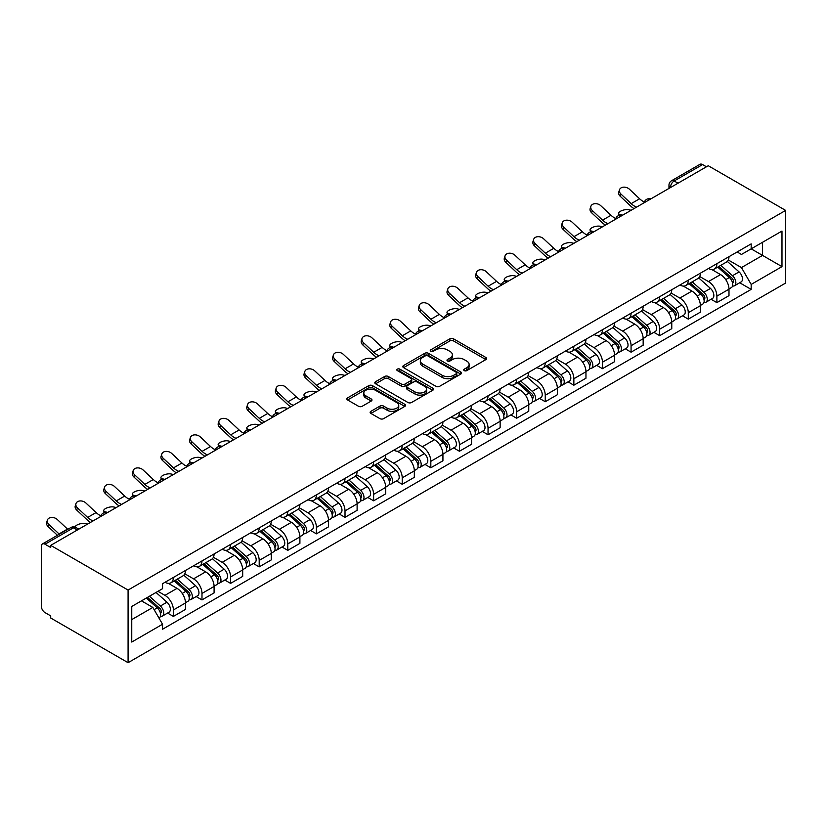 <?xml version="1.0" encoding="UTF-8"?>
<svg xmlns="http://www.w3.org/2000/svg" width="827" height="827" viewBox="0 0 827 827"><rect width="100%" height="100%" fill="white"/><g stroke="black" fill="none" stroke-linecap="round" stroke-linejoin="round"><path stroke-width="1.24" d="M464.257 370.62A1.778 1.034 0 0 0 466.769 370.62L485.894 359.58A2.543 1.468 0 0 0 486.638 358.546A2.543 1.468 0 0 0 485.894 357.502L453.496 338.801A2.543 1.468 0 0 0 449.898 338.801L430.774 349.842A1.778 1.034 0 0 0 430.257 350.565A1.778 1.034 0 0 0 430.774 351.299A1.778 1.034 0 0 0 433.296 351.299L435.767 349.862A8.146 4.704 0 0 1 447.293 349.862L449.991 351.423A8.146 4.704 0 0 1 452.379 354.752A8.146 4.704 0 0 1 449.991 358.07L447.51 359.507A1.778 1.034 0 0 0 446.993 360.231A1.778 1.034 0 0 0 447.51 360.954A1.778 1.034 0 0 0 450.033 360.954L452.514 359.528A8.146 4.704 0 0 1 464.03 359.528L466.728 361.089A8.146 4.704 0 0 1 469.116 364.418A8.146 4.704 0 0 1 466.728 367.736L464.257 369.173A1.778 1.034 0 0 0 463.73 369.896A1.778 1.034 0 0 0 464.257 370.62L464.257 369.173M370.878 411.329A2.543 1.468 0 0 0 370.134 412.373A2.543 1.468 0 0 0 370.878 413.407L379.975 418.658A2.543 1.468 0 0 0 383.573 418.658L404.817 406.398A2.543 1.468 0 0 0 405.561 405.354A2.543 1.468 0 0 0 404.817 404.32L372.408 385.609A2.543 1.468 0 0 0 368.811 385.609L347.578 397.88A2.543 1.468 0 0 0 346.833 398.914A2.543 1.468 0 0 0 347.578 399.958L358.556 406.295A2.543 1.468 0 0 0 362.154 406.295L371.24 401.043A2.543 1.468 0 0 0 371.985 400.01A2.543 1.468 0 0 0 371.24 398.965L365.803 395.823A6.812 3.928 0 0 1 363.808 393.042A6.812 3.928 0 0 1 368.005 389.414A6.812 3.928 0 0 1 375.427 390.261L396.753 402.573A6.812 3.928 0 0 1 398.748 405.354A6.812 3.928 0 0 1 394.551 408.993A6.812 3.928 0 0 1 387.129 408.135L383.573 406.088A2.543 1.468 0 0 0 379.975 406.088L370.878 411.329L370.878 413.407M128.082 590.054L50.705 545.375L708.263 165.741L785.65 210.409L128.082 590.054L128.082 662.685L785.65 283.041L785.65 210.409M435.953 386.343A2.543 1.468 0 0 0 439.55 386.343L460.784 374.083A2.543 1.468 0 0 0 461.538 373.039A2.543 1.468 0 0 0 460.784 372.005L428.386 353.294A2.543 1.468 0 0 0 424.789 353.294L403.555 365.555A2.543 1.468 0 0 0 402.811 366.599A2.543 1.468 0 0 0 403.555 367.633L435.953 386.343M398.056 371.013A1.778 1.034 0 0 1 399.865 371.261L432.769 390.261L411.557 402.501A2.543 1.468 0 0 1 407.959 402.501L375.561 383.79L375.561 381.712A2.543 1.468 0 0 0 374.817 382.756A2.543 1.468 0 0 0 375.561 383.79M375.561 381.712L384.648 376.471A2.543 1.468 0 0 1 388.256 376.471L401.395 384.059A2.543 1.468 0 0 0 404.992 384.059L411.019 380.575A2.543 1.468 0 0 0 411.763 379.531A2.543 1.468 0 0 0 411.019 378.497L397.342 370.599A1.778 1.034 0 0 1 396.815 369.865A1.778 1.034 0 0 1 397.921 368.925A1.778 1.034 0 0 1 399.865 369.142L432.8 388.163A2.543 1.468 0 0 1 433.544 389.197A2.543 1.468 0 0 1 432.8 390.241L432.8 388.163M50.705 545.375L50.705 547.495L45.02 544.218A5.189 2.998 -120 0 0 42.425 543.959A5.189 2.998 -120 0 0 41.35 546.337L41.35 606.253A5.189 2.998 -120 0 0 45.02 612.611L50.705 615.888L50.705 618.007L128.082 662.685M678.016 183.212L674.16 180.979A5.189 2.998 60 0 0 671.565 180.731L699.993 164.315A5.189 2.998 60 0 1 702.588 164.573L674.16 180.979A5.189 2.998 120 0 0 670.49 187.336L670.49 187.543M706.434 166.796L702.588 164.573M716.885 263.668A11.929 6.885 60 0 1 714.414 269.023L726.519 262.035A11.929 6.885 -120 0 0 728.99 256.68M699.714 276.507L708.45 281.562A11.929 6.885 60 0 1 716.885 296.169L728.99 289.181A11.929 6.885 -120 0 0 720.555 274.574L711.892 269.571M728.99 289.181L728.99 295.642L716.885 302.63L711.086 299.281M714.414 269.023A11.929 6.885 60 0 1 708.543 268.486M716.885 296.169L716.885 302.63M688.281 280.177A11.929 6.885 60 0 1 685.81 285.532L697.916 278.554A11.929 6.885 -120 0 0 700.386 273.199M682.482 315.79L688.281 319.139L700.386 312.151L700.386 305.701A11.929 6.885 -120 0 0 691.951 291.083L683.288 286.09M685.81 285.532A11.929 6.885 60 0 1 679.939 284.995M671.1 293.027L679.846 298.071A11.929 6.885 60 0 1 688.281 312.689L688.281 319.139M659.677 296.697A11.929 6.885 60 0 1 657.207 302.051L669.301 295.063A11.929 6.885 -120 0 0 671.772 289.708M653.868 332.309L659.677 335.659L671.772 328.67L671.772 322.21A11.929 6.885 -120 0 0 663.347 307.603L654.684 302.599M657.207 302.051A11.929 6.885 60 0 1 651.335 301.514M642.496 309.546L651.242 314.591A11.929 6.885 60 0 1 659.677 329.198L659.677 335.659M631.073 313.216A11.929 6.885 60 0 1 628.603 318.571L640.698 311.583A11.929 6.885 -120 0 0 643.168 306.228M625.264 348.818L631.073 352.168L643.168 345.19L643.168 338.729A11.929 6.885 -120 0 0 634.733 324.122L626.07 319.119M628.603 318.571A11.929 6.885 60 0 1 622.721 318.033M613.892 326.055L622.638 331.1A11.929 6.885 60 0 1 631.073 345.717L631.073 352.168M602.459 329.725A11.929 6.885 60 0 1 599.988 335.08L612.094 328.092A11.929 6.885 -120 0 0 614.564 322.737M596.66 365.338L602.459 368.687L614.564 361.699L614.564 355.238A11.929 6.885 -120 0 0 606.129 340.631L597.466 335.628M599.988 335.08A11.929 6.885 60 0 1 594.117 334.542M585.289 342.574L594.024 347.619A11.929 6.885 60 0 1 602.459 362.226L602.459 368.687M573.855 346.244A11.929 6.885 60 0 1 571.385 351.599L583.49 344.611A11.929 6.885 -120 0 0 585.961 339.256M568.056 381.857L573.855 385.206L585.961 378.218L585.961 371.757A11.929 6.885 -120 0 0 577.525 357.15L568.862 352.147M571.385 351.599A11.929 6.885 60 0 1 565.513 351.062M556.685 359.094L565.42 364.138A11.929 6.885 60 0 1 573.855 378.745L573.855 385.206M545.251 362.764A11.929 6.885 60 0 1 542.781 368.118L554.886 361.13A11.929 6.885 -120 0 0 557.357 355.775M539.452 398.366L545.251 401.715L557.357 394.727L557.357 388.276A11.929 6.885 -120 0 0 548.921 373.659L540.258 368.666M542.781 368.118A11.929 6.885 60 0 1 536.909 367.57M528.071 375.603L536.816 380.647A11.929 6.885 60 0 1 545.251 395.265L545.251 401.715M516.648 379.273A11.929 6.885 60 0 1 514.177 384.627L526.282 377.639A11.929 6.885 -120 0 0 528.753 372.284M510.848 414.885L516.648 418.235L528.753 411.246L528.753 404.785A11.929 6.885 -120 0 0 520.317 390.179L511.655 385.175M514.177 384.627A11.929 6.885 60 0 1 508.305 384.09M499.467 392.122L508.212 397.167A11.929 6.885 60 0 1 516.648 411.774L516.648 418.235M488.044 395.792A11.929 6.885 60 0 1 485.573 401.147L497.668 394.159A11.929 6.885 -120 0 0 500.139 388.804M482.234 431.394L488.044 434.754L500.139 427.766L500.139 421.305A11.929 6.885 -120 0 0 491.703 406.698L483.04 401.695M485.573 401.147A11.929 6.885 60 0 1 479.701 400.609M470.863 408.631L479.608 413.686A11.929 6.885 60 0 1 488.044 428.293L488.044 434.754M459.43 412.301A11.929 6.885 60 0 1 456.959 417.656L469.064 410.668A11.929 6.885 -120 0 0 471.535 405.313M453.63 447.914L459.43 451.263L471.535 444.275L471.535 437.824A11.929 6.885 -120 0 0 463.099 423.207L454.437 418.204M456.959 417.656A11.929 6.885 60 0 1 451.087 417.118M442.259 425.15L450.994 430.195A11.929 6.885 60 0 1 459.43 444.802L459.43 451.263M430.826 428.82A11.929 6.885 60 0 1 428.355 434.175L440.46 427.187A11.929 6.885 -120 0 0 442.931 421.832M425.026 464.433L430.826 467.782L442.931 460.794L442.931 454.333A11.929 6.885 -120 0 0 434.495 439.726L425.833 434.723M428.355 434.175A11.929 6.885 60 0 1 422.483 433.637M413.655 441.67L422.39 446.714A11.929 6.885 60 0 1 430.826 461.321L430.826 467.782M402.222 445.339A11.929 6.885 60 0 1 399.751 450.694L411.856 443.706A11.929 6.885 -120 0 0 414.327 438.351M396.422 480.942L402.222 484.291L414.327 477.313L414.327 470.852A11.929 6.885 -120 0 0 405.892 456.235L397.229 451.242M399.751 450.694A11.929 6.885 60 0 1 393.879 450.157M385.051 458.179L393.786 463.223A11.929 6.885 60 0 1 402.222 477.841L402.222 484.291M373.618 461.848A11.929 6.885 60 0 1 371.147 467.203L383.252 460.215A11.929 6.885 -120 0 0 385.723 454.86M367.819 497.461L373.618 500.811L385.723 493.822L385.723 487.361A11.929 6.885 -120 0 0 377.288 472.755L368.625 467.751M371.147 467.203A11.929 6.885 60 0 1 365.276 466.666M356.437 474.698L365.183 479.743A11.929 6.885 60 0 1 373.618 494.35L373.618 500.811M345.014 478.368A11.929 6.885 60 0 1 342.543 483.723L354.638 476.734A11.929 6.885 -120 0 0 357.109 471.38M339.204 513.981L345.014 517.33L357.109 510.342L357.109 503.881A11.929 6.885 -120 0 0 348.674 489.274L340.021 484.271M342.543 483.723A11.929 6.885 60 0 1 336.672 483.185M327.833 491.207L336.579 496.262A11.929 6.885 60 0 1 345.014 510.869L345.014 517.33M316.4 494.887A11.929 6.885 60 0 1 313.94 500.232L326.034 493.254A11.929 6.885 -120 0 0 328.505 487.899M310.601 530.489L316.41 533.839L328.505 526.851L328.505 520.4A11.929 6.885 -120 0 0 320.07 505.783L311.407 500.79M313.94 500.232A11.929 6.885 60 0 1 308.058 499.694M299.229 507.726L307.975 512.771A11.929 6.885 60 0 1 316.41 527.388L316.41 533.839M287.796 511.396A11.929 6.885 60 0 1 285.325 516.751L297.431 509.763A11.929 6.885 -120 0 0 299.901 504.408M281.997 547.009L287.796 550.358L299.901 543.37L299.901 536.909A11.929 6.885 -120 0 0 291.466 522.302L282.803 517.299M285.325 516.751A11.929 6.885 60 0 1 279.454 516.213M270.625 524.246L279.361 529.29A11.929 6.885 60 0 1 287.796 543.897L287.796 550.358M259.192 527.915A11.929 6.885 60 0 1 256.721 533.27L268.827 526.282A11.929 6.885 -120 0 0 271.297 520.927M253.393 563.518L259.192 566.877L271.297 559.889L271.297 553.428A11.929 6.885 -120 0 0 262.862 538.822L254.199 533.818M256.721 533.27A11.929 6.885 60 0 1 250.85 532.733M242.022 540.755L250.757 545.81A11.929 6.885 60 0 1 259.192 560.417L259.192 566.877M230.588 544.424A11.929 6.885 60 0 1 228.118 549.779L240.223 542.791A11.929 6.885 -120 0 0 242.693 537.436M224.789 580.037L230.588 583.386L242.693 576.398L242.693 569.948A11.929 6.885 -120 0 0 234.258 555.331L225.595 550.327M228.118 549.779A11.929 6.885 60 0 1 222.246 549.242M213.407 557.274L222.153 562.319A11.929 6.885 60 0 1 230.588 576.926L230.588 583.386M201.984 560.944A11.929 6.885 60 0 1 199.514 566.299L211.619 559.31A11.929 6.885 -120 0 0 214.079 553.956M196.175 596.556L201.984 599.906L214.09 592.918L214.09 586.457A11.929 6.885 -120 0 0 205.654 571.85L196.991 566.846M199.514 566.299A11.929 6.885 60 0 1 193.642 565.761M184.803 573.793L193.549 578.838A11.929 6.885 60 0 1 201.984 593.445L201.984 599.906M173.381 577.463A11.929 6.885 60 0 1 170.91 582.818L183.005 575.83A11.929 6.885 -120 0 0 185.475 570.475M167.571 613.065L173.381 616.415L185.475 609.427L185.475 602.976A11.929 6.885 -120 0 0 177.04 588.359L168.377 583.366M170.91 582.818A11.929 6.885 60 0 1 165.038 582.28M157.978 591.326L164.945 595.347A11.929 6.885 60 0 1 173.381 609.964L173.381 616.415M737.146 251.966L741.457 254.458L781.98 231.064L762.546 242.28L762.546 255.409L741.457 267.586L728.318 259.998M131.751 619.599L152.84 607.421L162.557 624.251L131.751 642.041L131.751 606.47L162.557 588.679L162.557 583.707L751.174 243.872L751.174 248.844L781.98 266.635L751.174 284.416L741.457 267.586M781.98 231.064L781.98 266.635M162.557 624.251L162.557 629.233L751.174 289.388L751.174 284.416M152.84 607.421L141.469 600.857M739.689 282.762L751.174 289.388M464.97 370.878L466.728 369.855A8.146 4.704 0 0 0 469.116 366.537L469.116 364.418M452.379 354.752L452.379 356.871A8.146 4.704 0 0 1 449.991 360.19L448.224 361.213M485.862 359.6L453.496 340.92A2.543 1.468 0 0 0 449.898 340.92L431.487 351.547M460.753 374.093L428.386 355.414A2.543 1.468 0 0 0 424.789 355.414L403.586 367.653L403.555 365.555M456.287 373.763A1.778 1.034 0 0 0 456.814 373.039A1.778 1.034 0 0 0 456.287 372.315L427.848 355.889A1.778 1.034 0 0 0 425.326 355.889L422.721 357.398A8.146 4.704 0 0 0 420.333 360.727A8.146 4.704 0 0 0 422.721 364.056L442.156 375.272A8.146 4.704 0 0 0 453.682 375.272L456.287 373.763L456.287 375.882A1.778 1.034 0 0 0 456.814 375.158L456.814 373.039M420.333 360.727L420.333 362.846A8.146 4.704 0 0 0 422.721 366.165L422.721 364.056M456.287 375.882L453.682 377.391A8.146 4.704 0 0 1 442.156 377.391L422.721 366.165M375.592 383.811L384.648 378.59L384.648 376.471M411.763 379.531L411.763 381.65A2.543 1.468 0 0 1 411.019 382.694L404.992 386.168A2.543 1.468 0 0 1 401.395 386.168L388.256 378.59A2.543 1.468 0 0 0 384.648 378.59M415.03 391.926A6.812 3.928 0 0 0 422.442 392.773A6.812 3.928 0 0 0 426.649 389.145A6.812 3.928 0 0 0 424.654 386.364L417.139 382.033A2.543 1.468 0 0 0 413.541 382.033L407.515 385.506A2.543 1.468 0 0 0 406.77 386.55A2.543 1.468 0 0 0 407.515 387.584L415.03 391.926L415.03 394.045A6.812 3.928 0 0 0 422.442 394.892A6.812 3.928 0 0 0 426.649 391.264L426.649 389.145M406.77 386.55L406.77 388.669A2.543 1.468 0 0 0 407.515 389.703L407.515 387.584M415.03 394.045L407.515 389.703M398.748 405.354L398.748 407.473A6.812 3.928 0 0 1 394.551 411.102A6.812 3.928 0 0 1 387.129 410.254L383.573 408.207A2.543 1.468 0 0 0 379.975 408.207L370.92 413.428M363.808 393.042L363.808 395.161A6.812 3.928 0 0 0 365.803 397.942L365.803 395.823M371.24 398.965L371.24 401.043L365.803 397.942M404.775 406.419L372.408 387.729A2.543 1.468 0 0 0 368.811 387.729L347.609 399.968L347.578 397.88M631.156 210.265L628.675 209.727A5.965 2.264 -13.1 0 0 622.059 210.523A5.965 2.264 -13.1 0 0 618.648 213.511A5.965 2.264 -13.1 0 0 620.24 214.596L622.721 215.134M717.712 267.121L729.373 277.521A6.482 3.742 60 0 1 731.409 287.548L728.99 288.943M718.022 267.39L723.511 270.563M718.89 266.439L731.864 278.017A3.112 1.799 60 0 1 732.836 282.824A3.112 1.799 60 0 1 732.557 282.937M720.834 265.322L732.484 275.722A6.482 3.742 60 0 1 734.521 285.739A6.482 3.742 60 0 1 732.567 285.956M727.326 261.415L739.09 271.907A6.482 3.742 60 0 1 741.126 281.935L734.521 285.739M644.378 202.015A16.075 9.283 60 0 1 639.612 198.769L629.388 189.187A5.965 4.311 17.7 0 0 623.63 187.15A5.965 4.311 17.7 0 0 619.485 189.807A5.965 4.311 17.7 0 0 620.953 194.056L620.24 196.278A5.965 4.311 -162.3 0 1 618.782 192.029L619.485 189.807M636.563 207.132A16.075 9.283 60 0 1 631.177 203.638L620.953 194.056M620.24 196.278L630.463 205.851A19.445 11.227 -120 0 0 634.009 208.611M602.542 226.774L600.071 226.236A5.965 2.264 -13.1 0 0 593.445 227.043A5.965 2.264 -13.1 0 0 590.044 230.03A5.965 2.264 -13.1 0 0 591.636 231.105L594.106 231.643M689.108 283.63L700.769 294.03A6.482 3.742 60 0 1 702.795 304.057L700.376 305.452M689.418 283.909L694.907 287.072M690.287 282.958L703.25 294.526A3.112 1.799 60 0 1 704.232 299.343A3.112 1.799 60 0 1 703.942 299.457M692.23 281.831L703.88 292.231A6.482 3.742 60 0 1 705.917 302.258A6.482 3.742 60 0 1 703.963 302.465M698.722 277.934L710.486 288.427A6.482 3.742 60 0 1 712.523 298.444L705.917 302.258M573.938 243.293L571.467 242.756A5.965 2.264 -13.1 0 0 564.841 243.551A5.965 2.264 -13.1 0 0 561.44 246.539A5.965 2.264 -13.1 0 0 563.032 247.624L565.503 248.162M660.504 300.149L672.155 310.549A6.482 3.742 60 0 1 674.191 320.576L671.772 321.972M660.814 300.428L666.293 303.592M661.683 299.467L674.646 311.045A3.112 1.799 60 0 1 675.628 315.852A3.112 1.799 60 0 1 675.339 315.966M663.616 298.351L675.277 308.75A6.482 3.742 60 0 1 677.313 318.777A6.482 3.742 60 0 1 675.349 318.984M670.118 294.443L681.872 304.936A6.482 3.742 60 0 1 683.908 314.963L677.313 318.777M615.764 218.524A16.075 9.283 60 0 1 610.998 215.278L600.784 205.706A5.965 4.311 17.7 0 0 595.016 203.659A5.965 4.311 17.7 0 0 590.881 206.326A5.965 4.311 17.7 0 0 592.349 210.575L591.636 212.797A5.965 4.311 -162.3 0 1 590.168 208.538L590.881 206.326M607.959 223.652A16.075 9.283 60 0 1 602.563 220.147L592.349 210.575M591.636 212.797L601.86 222.37A19.445 11.227 -120 0 0 605.405 225.12M587.16 235.044A16.075 9.283 60 0 1 582.394 231.798L572.17 222.215A5.965 4.311 17.7 0 0 566.412 220.178A5.965 4.311 17.7 0 0 562.277 222.835A5.965 4.311 17.7 0 0 563.735 227.094L563.032 229.306A5.965 4.311 -162.3 0 1 561.564 225.058L562.277 222.835M579.355 240.161A16.075 9.283 60 0 1 573.959 236.667L563.735 227.094M563.032 229.306L573.256 238.889A19.445 11.227 -120 0 0 576.801 241.639M545.334 259.812L542.863 259.264A5.965 2.264 -13.1 0 0 536.237 260.071A5.965 2.264 -13.1 0 0 532.836 263.058A5.965 2.264 -13.1 0 0 534.428 264.144L536.899 264.681M631.9 316.669L643.551 327.068A6.482 3.742 60 0 1 645.587 337.085L643.168 338.491M632.2 316.937L637.689 320.111M633.068 315.986L646.042 327.554A3.112 1.799 60 0 1 647.024 332.371A3.112 1.799 60 0 1 646.735 332.485M635.012 314.86L646.673 325.269A6.482 3.742 60 0 1 648.709 335.286A6.482 3.742 60 0 1 646.745 335.493M641.514 310.962L653.268 321.455A6.482 3.742 60 0 1 655.304 331.482L648.709 335.286M516.73 276.321L514.26 275.784A5.965 2.264 -13.1 0 0 507.633 276.59A5.965 2.264 -13.1 0 0 504.232 279.578A5.965 2.264 -13.1 0 0 505.824 280.653L508.295 281.19M603.286 333.178L614.947 343.577A6.482 3.742 60 0 1 616.983 353.605L614.564 355M603.596 333.457L609.086 336.62M604.465 332.495L617.438 344.073A3.112 1.799 60 0 1 618.41 348.891A3.112 1.799 60 0 1 618.131 348.994M606.408 331.379L618.069 341.778A6.482 3.742 60 0 1 620.095 351.806A6.482 3.742 60 0 1 618.141 352.013M612.91 327.482L624.664 337.974A6.482 3.742 60 0 1 626.701 347.991L620.095 351.806M488.126 292.841L485.645 292.303A5.965 2.264 -13.1 0 0 479.029 293.099A5.965 2.264 -13.1 0 0 475.618 296.087A5.965 2.264 -13.1 0 0 477.21 297.172L479.691 297.71M574.682 349.697L586.343 360.096A6.482 3.742 60 0 1 588.379 370.124L585.961 371.519M574.992 349.966L580.482 353.139M575.861 349.015L588.834 360.593A3.112 1.799 60 0 1 589.806 365.4A3.112 1.799 60 0 1 589.527 365.513M577.804 347.898L589.455 358.298A6.482 3.742 60 0 1 591.491 368.325A6.482 3.742 60 0 1 589.537 368.532M584.296 343.991L596.06 354.483A6.482 3.742 60 0 1 598.097 364.511L591.491 368.325M558.556 251.563A16.075 9.283 60 0 1 553.79 248.307L543.566 238.734A5.965 4.311 17.7 0 0 537.808 236.698A5.965 4.311 17.7 0 0 533.673 239.354A5.965 4.311 17.7 0 0 535.131 243.603L534.428 245.826A5.965 4.311 -162.3 0 1 532.96 241.577L533.673 239.354M550.751 256.68A16.075 9.283 60 0 1 545.355 253.186L535.131 243.603M534.428 245.826L544.642 255.398A19.445 11.227 -120 0 0 548.198 258.158M529.952 268.072A16.075 9.283 60 0 1 525.186 264.826L514.963 255.254A5.965 4.311 17.7 0 0 509.205 253.207A5.965 4.311 17.7 0 0 505.059 255.874A5.965 4.311 17.7 0 0 506.527 260.123L505.824 262.335A5.965 4.311 -162.3 0 1 504.356 258.086L505.059 255.874M522.147 273.199A16.075 9.283 60 0 1 516.751 269.695L506.527 260.123M505.824 262.335L516.038 271.918A19.445 11.227 -120 0 0 519.594 274.667M501.348 284.591A16.075 9.283 60 0 1 496.582 281.345L486.359 271.763A5.965 4.311 17.7 0 0 480.601 269.726A5.965 4.311 17.7 0 0 476.455 272.383A5.965 4.311 17.7 0 0 477.923 276.632L477.21 278.854A5.965 4.311 -162.3 0 1 475.752 274.605L476.455 272.383M493.533 289.708A16.075 9.283 60 0 1 488.147 286.214L477.923 276.632M477.21 278.854L487.434 288.427A19.445 11.227 -120 0 0 490.98 291.187M459.512 309.35L457.042 308.812A5.965 2.264 -13.1 0 0 450.415 309.618A5.965 2.264 -13.1 0 0 447.014 312.606A5.965 2.264 -13.1 0 0 448.606 313.681L451.077 314.219M546.078 366.206L557.739 376.616A6.482 3.742 60 0 1 559.765 386.633L557.346 388.028M546.389 366.485L551.878 369.648M547.257 365.534L560.22 377.102A3.112 1.799 60 0 1 561.202 381.919A3.112 1.799 60 0 1 560.923 382.033M549.2 364.407L560.851 374.807A6.482 3.742 60 0 1 562.887 384.834A6.482 3.742 60 0 1 560.933 385.041M555.692 360.51L567.456 371.003A6.482 3.742 60 0 1 569.493 381.03L562.887 384.834M472.734 301.1A16.075 9.283 60 0 1 467.968 297.854L457.755 288.282A5.965 4.311 17.7 0 0 451.997 286.235A5.965 4.311 17.7 0 0 447.852 288.902A5.965 4.311 17.7 0 0 449.319 293.151L448.606 295.373A5.965 4.311 -162.3 0 1 447.149 291.125L447.852 288.902M464.929 306.228A16.075 9.283 60 0 1 459.543 302.723L449.319 293.151M448.606 295.373L458.83 304.946A19.445 11.227 -120 0 0 462.376 307.706M430.908 325.869L428.438 325.331A5.965 2.264 -13.1 0 0 421.811 326.138A5.965 2.264 -13.1 0 0 418.41 329.125A5.965 2.264 -13.1 0 0 420.002 330.2L422.473 330.738M517.475 382.725L529.125 393.125A6.482 3.742 60 0 1 531.161 403.152L528.742 404.548M517.785 383.004L523.264 386.168M518.653 382.043L531.616 393.621A3.112 1.799 60 0 1 532.598 398.428A3.112 1.799 60 0 1 532.309 398.542M520.586 380.927L532.247 391.326A6.482 3.742 60 0 1 534.283 401.353A6.482 3.742 60 0 1 532.319 401.56M527.088 377.019L538.853 387.512A6.482 3.742 60 0 1 540.879 397.539L534.283 401.353M444.13 317.62A16.075 9.283 60 0 1 439.364 314.374L429.151 304.801A5.965 4.311 17.7 0 0 423.383 302.754A5.965 4.311 17.7 0 0 419.248 305.421A5.965 4.311 17.7 0 0 420.716 309.67L420.002 311.882A5.965 4.311 -162.3 0 1 418.534 307.634L419.248 305.421M436.325 322.747A16.075 9.283 60 0 1 430.929 319.243L420.716 309.67M420.002 311.882L430.226 321.465A19.445 11.227 -120 0 0 433.772 324.215M402.304 342.388L399.834 341.851A5.965 2.264 -13.1 0 0 393.207 342.647A5.965 2.264 -13.1 0 0 389.806 345.634A5.965 2.264 -13.1 0 0 391.398 346.72L393.869 347.257M488.871 399.245L500.521 409.644A6.482 3.742 60 0 1 502.558 419.671L500.139 421.067M489.181 399.513L494.66 402.687M490.039 398.562L503.012 410.14A3.112 1.799 60 0 1 503.994 414.947A3.112 1.799 60 0 1 503.705 415.061M491.982 397.446L503.643 407.845A6.482 3.742 60 0 1 505.679 417.862A6.482 3.742 60 0 1 503.715 418.08M498.485 393.538L510.238 404.031A6.482 3.742 60 0 1 512.275 414.058L505.679 417.862M415.526 334.139A16.075 9.283 60 0 1 410.761 330.893L400.537 321.31A5.965 4.311 17.7 0 0 394.779 319.274A5.965 4.311 17.7 0 0 390.644 321.93A5.965 4.311 17.7 0 0 392.101 326.179L391.398 328.402A5.965 4.311 -162.3 0 1 389.93 324.153L390.644 321.93M407.721 339.256A16.075 9.283 60 0 1 402.325 335.762L392.101 326.179M391.398 328.402L401.622 337.974A19.445 11.227 -120 0 0 405.168 340.734M373.701 358.897L371.23 358.36A5.965 2.264 -13.1 0 0 364.604 359.166A5.965 2.264 -13.1 0 0 361.203 362.154A5.965 2.264 -13.1 0 0 362.795 363.229L365.265 363.766M460.257 415.754L471.917 426.153A6.482 3.742 60 0 1 473.954 436.18L471.535 437.576M460.567 416.033L466.056 419.196M461.435 415.082L474.409 426.649A3.112 1.799 60 0 1 475.38 431.467A3.112 1.799 60 0 1 475.101 431.58M463.378 413.955L475.039 424.354A6.482 3.742 60 0 1 477.065 434.382A6.482 3.742 60 0 1 475.111 434.588M469.881 410.058L481.634 420.55A6.482 3.742 60 0 1 483.671 430.567L477.065 434.382M386.922 350.648A16.075 9.283 60 0 1 382.157 347.402L371.933 337.829A5.965 4.311 17.7 0 0 366.175 335.783A5.965 4.311 17.7 0 0 362.04 338.45A5.965 4.311 17.7 0 0 363.498 342.698L362.795 344.921A5.965 4.311 -162.3 0 1 361.327 340.662L362.04 338.45M379.117 355.775A16.075 9.283 60 0 1 373.721 352.271L363.498 342.698M362.795 344.921L373.008 354.494A19.445 11.227 -120 0 0 376.564 357.243M345.097 375.417L342.616 374.879A5.965 2.264 -13.1 0 0 336 375.675A5.965 2.264 -13.1 0 0 332.599 378.663A5.965 2.264 -13.1 0 0 334.18 379.748L336.661 380.286M431.653 432.273L443.313 442.672A6.482 3.742 60 0 1 445.35 452.7L442.931 454.095M431.963 432.542L437.452 435.715M432.831 431.591L445.805 443.169A3.112 1.799 60 0 1 446.776 447.976A3.112 1.799 60 0 1 446.497 448.089M434.775 430.474L446.425 440.874A6.482 3.742 60 0 1 448.461 450.901A6.482 3.742 60 0 1 446.508 451.108M441.277 426.567L453.031 437.059A6.482 3.742 60 0 1 455.067 447.087L448.461 450.901M316.483 391.926L314.012 391.388A5.965 2.264 -13.1 0 0 307.396 392.194A5.965 2.264 -13.1 0 0 303.985 395.182A5.965 2.264 -13.1 0 0 305.577 396.257L308.058 396.805M403.049 448.782L414.709 459.192A6.482 3.742 60 0 1 416.746 469.209L414.327 470.604M403.359 449.061L408.848 452.235M404.227 448.11L417.201 459.678A3.112 1.799 60 0 1 418.173 464.495A3.112 1.799 60 0 1 417.893 464.609M406.171 446.983L417.821 457.393A6.482 3.742 60 0 1 419.858 467.41A6.482 3.742 60 0 1 417.904 467.617M412.663 443.086L424.427 453.578A6.482 3.742 60 0 1 426.463 463.606L419.858 467.41M287.879 408.445L285.408 407.907A5.965 2.264 -13.1 0 0 278.782 408.714A5.965 2.264 -13.1 0 0 275.381 411.701A5.965 2.264 -13.1 0 0 276.973 412.776L279.443 413.314M374.445 465.301L386.106 475.701A6.482 3.742 60 0 1 388.132 485.728L385.713 487.124M374.755 465.58L380.244 468.744M375.623 464.619L388.587 476.197A3.112 1.799 60 0 1 389.569 481.004A3.112 1.799 60 0 1 389.279 481.118M377.557 463.502L389.217 473.902A6.482 3.742 60 0 1 391.254 483.929A6.482 3.742 60 0 1 389.3 484.136M384.059 459.605L395.823 470.087A6.482 3.742 60 0 1 397.859 480.115L391.254 483.929M259.275 424.964L256.804 424.427A5.965 2.264 -13.1 0 0 250.178 425.223A5.965 2.264 -13.1 0 0 246.777 428.21A5.965 2.264 -13.1 0 0 248.369 429.296L250.839 429.833M345.841 481.821L357.491 492.22A6.482 3.742 60 0 1 359.528 502.247L357.109 503.643M346.151 482.089L351.63 485.263M347.009 481.138L359.983 492.716A3.112 1.799 60 0 1 360.965 497.523A3.112 1.799 60 0 1 360.675 497.637M348.953 480.022L360.613 490.421A6.482 3.742 60 0 1 362.65 500.449A6.482 3.742 60 0 1 360.686 500.655M355.455 476.114L367.209 486.607A6.482 3.742 60 0 1 369.245 496.634L362.65 500.449M230.671 441.473L228.2 440.936A5.965 2.264 -13.1 0 0 221.574 441.742A5.965 2.264 -13.1 0 0 218.173 444.73A5.965 2.264 -13.1 0 0 219.765 445.805L222.236 446.342M317.237 498.33L328.888 508.729A6.482 3.742 60 0 1 330.924 518.756L328.505 520.152M317.537 498.609L323.026 501.772M318.405 497.658L331.379 509.225A3.112 1.799 60 0 1 332.361 514.043A3.112 1.799 60 0 1 332.072 514.156M320.349 496.531L332.009 506.93A6.482 3.742 60 0 1 334.046 516.958A6.482 3.742 60 0 1 332.082 517.164M326.851 492.634L338.605 503.126A6.482 3.742 60 0 1 340.641 513.143L334.046 516.958M202.067 457.993L199.586 457.455A5.965 2.264 -13.1 0 0 192.97 458.251A5.965 2.264 -13.1 0 0 189.569 461.249A5.965 2.264 -13.1 0 0 191.161 462.324L193.632 462.862M288.623 514.849L300.284 525.248A6.482 3.742 60 0 1 302.32 535.276L299.901 536.671M288.933 515.128L294.422 518.291M289.801 514.167L302.775 525.745A3.112 1.799 60 0 1 303.747 530.552A3.112 1.799 60 0 1 303.468 530.665M291.745 513.05L303.406 523.45A6.482 3.742 60 0 1 305.432 533.477A6.482 3.742 60 0 1 303.478 533.684M298.247 509.143L310.001 519.635A6.482 3.742 60 0 1 312.037 529.662L305.432 533.477M358.318 367.167A16.075 9.283 60 0 1 353.553 363.921L343.329 354.338A5.965 4.311 17.7 0 0 337.571 352.302A5.965 4.311 17.7 0 0 333.426 354.959A5.965 4.311 17.7 0 0 334.894 359.207L334.18 361.43A5.965 4.311 -162.3 0 1 332.723 357.181L333.426 354.959M350.503 372.284A16.075 9.283 60 0 1 345.117 368.79L334.894 359.207M334.18 361.43L344.404 371.013A19.445 11.227 -120 0 0 347.96 373.763M329.715 383.676A16.075 9.283 60 0 1 324.949 380.43L314.725 370.858A5.965 4.311 17.7 0 0 308.967 368.821A5.965 4.311 17.7 0 0 304.822 371.478A5.965 4.311 17.7 0 0 306.29 375.727L305.577 377.949A5.965 4.311 -162.3 0 1 304.119 373.701L304.822 371.478M321.899 388.804A16.075 9.283 60 0 1 316.514 385.299L306.29 375.727M305.577 377.949L315.8 387.522A19.445 11.227 -120 0 0 319.346 390.282M301.1 400.196A16.075 9.283 60 0 1 296.335 396.95L286.121 387.377A5.965 4.311 17.7 0 0 280.353 385.33A5.965 4.311 17.7 0 0 276.218 387.997A5.965 4.311 17.7 0 0 277.686 392.246L276.973 394.458A5.965 4.311 -162.3 0 1 275.505 390.21L276.218 387.997M293.296 405.323A16.075 9.283 60 0 1 287.899 401.819L277.686 392.246M276.973 394.458L287.196 404.041A19.445 11.227 -120 0 0 290.742 406.791M272.497 416.715A16.075 9.283 60 0 1 267.731 413.469L257.507 403.886A5.965 4.311 17.7 0 0 251.749 401.85A5.965 4.311 17.7 0 0 247.614 404.506A5.965 4.311 17.7 0 0 249.072 408.755L248.369 410.978A5.965 4.311 -162.3 0 1 246.901 406.729L247.614 404.506M264.692 421.832A16.075 9.283 60 0 1 259.296 418.338L249.072 408.755M248.369 410.978L258.593 420.55A19.445 11.227 -120 0 0 262.138 423.31M243.893 433.224A16.075 9.283 60 0 1 239.127 429.978L228.903 420.405A5.965 4.311 17.7 0 0 223.145 418.359A5.965 4.311 17.7 0 0 219.01 421.026A5.965 4.311 17.7 0 0 220.468 425.274L219.765 427.497A5.965 4.311 -162.3 0 1 218.297 423.238L219.01 421.026M236.088 438.351A16.075 9.283 60 0 1 230.692 434.847L220.468 425.274M219.765 427.497L229.978 437.07A19.445 11.227 -120 0 0 233.534 439.819M215.289 449.743A16.075 9.283 60 0 1 210.523 446.497L200.299 436.914A5.965 4.311 17.7 0 0 194.541 434.878A5.965 4.311 17.7 0 0 190.396 437.535A5.965 4.311 17.7 0 0 191.864 441.794L191.161 444.006A5.965 4.311 -162.3 0 1 189.693 439.757L190.396 437.535M207.484 454.871A16.075 9.283 60 0 1 202.088 451.366L191.864 441.794M191.161 444.006L201.375 453.589A19.445 11.227 -120 0 0 204.931 456.339M173.463 474.512L170.982 473.964A5.965 2.264 -13.1 0 0 164.366 474.77A5.965 2.264 -13.1 0 0 160.955 477.758A5.965 2.264 -13.1 0 0 162.547 478.843L165.028 479.381M260.019 531.368L271.68 541.768A6.482 3.742 60 0 1 273.716 551.785L271.297 553.191M260.329 531.637L265.818 534.811M261.198 530.686L274.171 542.254A3.112 1.799 60 0 1 275.143 547.071A3.112 1.799 60 0 1 274.864 547.185M263.141 529.559L274.791 539.969A6.482 3.742 60 0 1 276.828 549.986A6.482 3.742 60 0 1 274.874 550.203M269.633 525.662L281.397 536.154A6.482 3.742 60 0 1 283.434 546.182L276.828 549.986M186.685 466.263A16.075 9.283 60 0 1 181.919 463.006L171.696 453.434A5.965 4.311 17.7 0 0 165.938 451.397A5.965 4.311 17.7 0 0 161.792 454.054A5.965 4.311 17.7 0 0 163.26 458.303L162.547 460.525A5.965 4.311 -162.3 0 1 161.089 456.277L161.792 454.054M178.87 471.38A16.075 9.283 60 0 1 173.484 467.886L163.26 458.303M162.547 460.525L172.771 470.098A19.445 11.227 -120 0 0 176.316 472.858M144.849 491.021L142.378 490.483A5.965 2.264 -13.1 0 0 135.752 491.29A5.965 2.264 -13.1 0 0 132.351 494.277A5.965 2.264 -13.1 0 0 133.943 495.352L136.414 495.89M231.415 547.877L243.076 558.277A6.482 3.742 60 0 1 245.102 568.304L242.683 569.7M231.725 548.156L237.215 551.32M232.594 547.205L245.557 558.773A3.112 1.799 60 0 1 246.539 563.59A3.112 1.799 60 0 1 246.26 563.694M234.537 546.078L246.188 556.478A6.482 3.742 60 0 1 248.224 566.505A6.482 3.742 60 0 1 246.27 566.712M241.029 542.181L252.793 552.674A6.482 3.742 60 0 1 254.83 562.691L248.224 566.505M158.071 482.772A16.075 9.283 60 0 1 153.305 479.526L143.092 469.953A5.965 4.311 17.7 0 0 137.334 467.906A5.965 4.311 17.7 0 0 133.188 470.573A5.965 4.311 17.7 0 0 134.656 474.822L133.943 477.034A5.965 4.311 -162.3 0 1 132.485 472.786L133.188 470.573M150.266 487.899A16.075 9.283 60 0 1 144.87 484.395L134.656 474.822M133.943 477.034L144.167 486.617A19.445 11.227 -120 0 0 147.713 489.367M116.245 507.54L113.775 507.003A5.965 2.264 -13.1 0 0 107.148 507.799A5.965 2.264 -13.1 0 0 103.747 510.786A5.965 2.264 -13.1 0 0 105.339 511.872L107.81 512.409M202.811 564.396L214.462 574.796A6.482 3.742 60 0 1 216.498 584.823L214.079 586.219M203.122 564.665L208.6 567.839M203.99 563.714L216.953 575.292A3.112 1.799 60 0 1 217.935 580.099A3.112 1.799 60 0 1 217.646 580.213M205.923 562.598L217.584 572.997A6.482 3.742 60 0 1 219.62 583.025A6.482 3.742 60 0 1 217.656 583.231M212.425 558.69L224.189 569.183A6.482 3.742 60 0 1 226.216 579.21L219.62 583.025M129.467 499.291A16.075 9.283 60 0 1 124.701 496.045L114.488 486.462A5.965 4.311 17.7 0 0 108.719 484.426A5.965 4.311 17.7 0 0 104.584 487.082A5.965 4.311 17.7 0 0 106.052 491.331L105.339 493.554A5.965 4.311 -162.3 0 1 103.871 489.305L104.584 487.082M121.662 504.408A16.075 9.283 60 0 1 116.266 500.914L106.052 491.331M105.339 493.554L115.563 503.126A19.445 11.227 -120 0 0 119.109 505.886M87.641 524.049L85.171 523.512A5.965 2.264 -13.1 0 0 78.751 524.246A5.965 2.264 -13.1 0 0 75.123 527.13M174.208 580.905L185.858 591.315A6.482 3.742 60 0 1 187.894 601.332L185.475 602.728M174.507 581.185L179.997 584.348M175.376 580.234L188.349 591.801A3.112 1.799 60 0 1 189.331 596.618A3.112 1.799 60 0 1 189.042 596.732M177.319 579.107L188.98 589.506A6.482 3.742 60 0 1 191.016 599.534A6.482 3.742 60 0 1 189.052 599.74M183.821 575.21L195.575 585.702A6.482 3.742 60 0 1 197.612 595.729L191.016 599.534M77.934 528.649L79.206 528.929M100.863 515.8A16.075 9.283 60 0 1 96.097 512.554L85.874 502.981A5.965 4.311 17.7 0 0 80.116 500.935A5.965 4.311 17.7 0 0 75.981 503.602A5.965 4.311 17.7 0 0 77.438 507.85L76.735 510.073A5.965 4.311 -162.3 0 1 75.267 505.824L75.981 503.602M93.058 520.927A16.075 9.283 60 0 1 87.662 517.423L77.438 507.85M76.735 510.073L86.959 519.645A19.445 11.227 -120 0 0 90.505 522.406M146.307 598.066L157.254 607.824A6.482 3.742 60 0 1 159.291 617.852L158.97 618.038M146.42 597.993L151.393 600.867M147.485 597.383L159.745 608.321A3.112 1.799 60 0 1 160.717 613.127A3.112 1.799 60 0 1 160.438 613.241M149.429 596.257L160.376 606.026A6.482 3.742 60 0 1 162.402 616.053A6.482 3.742 60 0 1 160.448 616.26M156.034 592.452L166.971 602.211A6.482 3.742 60 0 1 169.008 612.238L162.402 616.053M67.773 529.332A16.075 9.283 60 0 1 67.494 529.073L57.27 519.501A5.965 4.311 17.7 0 0 51.512 517.454A5.965 4.311 17.7 0 0 47.377 520.121A5.965 4.311 17.7 0 0 48.834 524.37L48.131 526.582A5.965 4.311 -162.3 0 1 46.663 522.333L47.377 520.121M59.337 534.201A16.075 9.283 60 0 1 59.058 533.942L48.834 524.37M48.131 526.582L57.425 535.296M670.676 187.44L670.49 187.336A5.189 2.998 0 0 1 668.971 185.217L668.971 188.422M201.984 593.445L214.09 586.457M230.588 576.926L242.693 569.948M259.192 560.417L271.297 553.428M287.796 543.897L299.901 536.909M316.41 527.388L328.505 520.4M345.014 510.869L357.109 503.881M373.618 494.35L385.723 487.361M402.222 477.841L414.327 470.852M430.826 461.321L442.931 454.333M459.43 444.802L471.535 437.824M488.044 428.293L500.139 421.305M516.648 411.774L528.753 404.785M545.251 395.265L557.357 388.276M573.855 378.745L585.961 371.757M602.459 362.226L614.564 355.238M631.073 345.717L643.168 338.729M659.677 329.198L671.772 322.21M688.281 312.689L700.386 305.701M173.381 609.964L185.475 602.976M164.945 595.347L177.04 588.359M193.549 578.838L205.654 571.85M222.153 562.319L234.258 555.331M250.757 545.81L262.862 538.822M279.361 529.29L291.466 522.302M307.975 512.771L320.07 505.783M336.579 496.262L348.674 489.274M365.183 479.743L377.288 472.755M393.786 463.223L405.892 456.235M422.39 446.714L434.495 439.726M450.994 430.195L463.099 423.207M479.608 413.686L491.703 406.698M508.212 397.167L520.317 390.179M536.816 380.647L548.921 373.659M565.42 364.138L577.525 357.15M594.024 347.619L606.129 340.631M622.638 331.1L634.733 324.122M651.242 314.591L663.347 307.603M679.846 298.071L691.951 291.083M708.45 281.562L720.555 274.574M650.363 199.162A5.189 2.998 120 0 0 648.079 200.485M621.759 215.682A5.189 2.998 120 0 0 619.475 217.005M593.155 232.201A5.189 2.998 120 0 0 590.871 233.524M564.552 248.71A5.189 2.998 120 0 0 562.257 250.033M535.948 265.229A5.189 2.998 120 0 0 533.653 266.552M507.344 281.749A5.189 2.998 120 0 0 505.049 283.061M478.73 298.258A5.189 2.998 120 0 0 476.445 299.581M450.126 314.777A5.189 2.998 120 0 0 447.841 316.1M421.522 331.286A5.189 2.998 120 0 0 419.227 332.609M392.918 347.805A5.189 2.998 120 0 0 390.623 349.128M364.314 364.325A5.189 2.998 120 0 0 362.019 365.648M335.7 380.833A5.189 2.998 120 0 0 333.415 382.157M307.096 397.353A5.189 2.998 120 0 0 304.812 398.676M278.492 413.862A5.189 2.998 120 0 0 276.208 415.185M249.888 430.381A5.189 2.998 120 0 0 247.593 431.704M221.285 446.9A5.189 2.998 120 0 0 218.99 448.224M192.67 463.409A5.189 2.998 120 0 0 190.386 464.733M164.066 479.929A5.189 2.998 120 0 0 161.782 481.252M135.463 496.448A5.189 2.998 120 0 0 133.178 497.761M106.859 512.957A5.189 2.998 120 0 0 104.564 514.28M77.293 530.035L73.438 527.802L45.02 544.218M78.813 529.156L76.032 527.554A5.189 2.998 120 0 0 73.438 527.802A5.189 2.998 60 0 0 70.843 527.554L42.425 543.959M466.728 369.855L466.728 367.736M447.51 360.954L447.51 359.507M449.991 360.19L449.991 358.07M430.774 351.299L430.774 349.842M449.898 340.92L449.898 338.801M453.496 340.92L453.496 338.801M485.894 359.58L485.894 357.502M424.789 355.414L424.789 353.294M428.386 355.414L428.386 353.294M460.784 374.083L460.784 372.005M442.156 377.391L442.156 375.272M453.682 377.391L453.682 375.272M388.256 378.59L388.256 376.471M401.395 386.168L401.395 384.059M404.992 386.168L404.992 384.059M411.019 382.694L411.019 380.575M399.865 371.261L399.865 369.142M379.975 408.207L379.975 406.088M383.573 408.207L383.573 406.088M387.129 410.254L387.129 408.135M368.811 387.729L368.811 385.609M372.408 387.729L372.408 385.609M404.817 406.398L404.817 404.32M620.24 214.596L620.384 215.185M729.373 277.521L725.734 279.619M733.477 281.397L732.308 282.079M739.09 271.907L732.484 275.722M631.177 203.638L639.612 198.769M591.636 231.105L591.77 231.705M700.769 294.03L697.13 296.128M704.873 297.916L703.705 298.588M710.486 288.427L703.88 292.231M563.032 247.624L563.166 248.214M672.155 310.549L668.526 312.647M676.269 314.425L675.101 315.108M681.872 304.936L675.277 308.75M602.563 220.147L610.998 215.278M573.959 236.667L582.394 231.798M534.428 264.144L534.562 264.733M643.551 327.068L639.922 329.167M647.665 330.945L646.497 331.617M653.268 321.455L646.673 325.269M505.824 280.653L505.959 281.242M614.947 343.577L611.308 345.676M619.061 347.464L617.893 348.136M624.664 337.974L618.069 341.778M477.21 297.172L477.355 297.761M586.343 360.096L582.704 362.195M590.457 363.973L589.279 364.655M596.06 354.483L589.455 358.298M545.355 253.186L553.79 248.307M516.751 269.695L525.186 264.826M488.147 286.214L496.582 281.345M448.606 313.681L448.751 314.281M557.739 376.616L554.1 378.714M561.843 380.492L560.675 381.164M567.456 371.003L560.851 374.807M459.543 302.723L467.968 297.854M420.002 330.2L420.137 330.79M529.125 393.125L525.496 395.223M533.239 397.012L532.071 397.684M538.853 387.512L532.247 391.326M430.929 319.243L439.364 314.374M391.398 346.72L391.533 347.309M500.521 409.644L496.893 411.743M504.635 413.521L503.467 414.193M510.238 404.031L503.643 407.845M402.325 335.762L410.761 330.893M362.795 363.229L362.929 363.828M471.917 426.153L468.278 428.252M476.032 430.04L474.863 430.712M481.634 420.55L475.039 424.354M373.721 352.271L382.157 347.402M334.18 379.748L334.325 380.337M443.313 442.672L439.675 444.771M447.428 446.549L446.26 447.231M453.031 437.059L446.425 440.874M305.577 396.257L305.721 396.857M414.709 459.192L411.071 461.29M418.813 463.068L417.645 463.74M424.427 453.578L417.821 457.393M276.973 412.776L277.107 413.366M386.106 475.701L382.467 477.799M390.21 479.588L389.041 480.26M395.823 470.087L389.217 473.902M248.369 429.296L248.503 429.885M357.491 492.22L353.863 494.319M361.606 496.097L360.438 496.779M367.209 486.607L360.613 490.421M219.765 445.805L219.899 446.404M328.888 508.729L325.259 510.828M333.002 512.616L331.834 513.288M338.605 503.126L332.009 506.93M191.161 462.324L191.295 462.913M300.284 525.248L296.645 527.347M304.398 529.135L303.23 529.807M310.001 519.635L303.406 523.45M345.117 368.79L353.553 363.921M316.514 385.299L324.949 380.43M287.899 401.819L296.335 396.95M259.296 418.338L267.731 413.469M230.692 434.847L239.127 429.978M202.088 451.366L210.523 446.497M162.547 478.843L162.692 479.433M271.68 541.768L268.041 543.866M275.784 545.644L274.616 546.316M281.397 536.154L274.791 539.969M173.484 467.886L181.919 463.006M133.943 495.352L134.088 495.942M243.076 558.277L239.437 560.375M247.18 562.164L246.012 562.836M252.793 552.674L246.188 556.478M144.87 484.395L153.305 479.526M105.339 511.872L105.474 512.461M214.462 574.796L210.833 576.895M218.576 578.673L217.408 579.355M224.189 569.183L217.584 572.997M116.266 500.914L124.701 496.045M185.858 591.315L182.229 593.414M189.972 595.192L188.804 595.864M195.575 585.702L188.98 589.506M87.662 517.423L96.097 512.554M157.254 607.824L154.122 609.633M161.368 611.711L160.2 612.383M166.971 602.211L160.376 606.026M59.058 533.942L67.494 529.073M650.808 198.914A5.189 5.189 0 0 0 644.15 202.749M622.204 215.423A5.189 5.189 0 0 0 615.546 219.269M593.6 231.942A5.189 5.189 0 0 0 586.943 235.788M564.986 248.462A5.189 5.189 0 0 0 558.339 252.297M536.382 264.971A5.189 5.189 0 0 0 529.735 268.816M507.778 281.49A5.189 5.189 0 0 0 501.121 285.336M479.174 298.009A5.189 5.189 0 0 0 472.517 301.845M450.57 314.518A5.189 5.189 0 0 0 443.913 318.364M421.966 331.038A5.189 5.189 0 0 0 415.309 334.873M393.352 347.547A5.189 5.189 0 0 0 386.705 351.392M364.748 364.066A5.189 5.189 0 0 0 358.091 367.912M336.144 380.585A5.189 5.189 0 0 0 329.487 384.421M307.541 397.094A5.189 5.189 0 0 0 300.883 400.94M278.937 413.614A5.189 5.189 0 0 0 272.279 417.459M250.323 430.133A5.189 5.189 0 0 0 243.676 433.968M221.719 446.642A5.189 5.189 0 0 0 215.072 450.488M193.115 463.161A5.189 5.189 0 0 0 186.457 466.997M164.511 479.67A5.189 5.189 0 0 0 157.854 483.516M135.907 496.19A5.189 5.189 0 0 0 129.25 500.035M107.303 512.709A5.189 5.189 0 0 0 100.646 516.544M76.032 527.554A5.189 5.189 0 0 0 70.843 527.554M671.565 180.731A5.189 5.189 0 0 0 668.971 185.217M619.092 215.413L618.648 213.511M590.488 231.922L590.044 230.03M561.884 248.441L561.44 246.539M533.281 264.95L532.836 263.058M504.666 281.469L504.232 279.578M476.063 297.989L475.618 296.087M447.459 314.498L447.014 312.606M418.855 331.017L418.41 329.125M390.251 347.536L389.806 345.634M361.647 364.045L361.203 362.154M333.033 380.565L332.599 378.663M304.429 397.074L303.985 395.182M275.825 413.593L275.381 411.701M247.221 430.112L246.777 428.21M218.617 446.621L218.173 444.73M190.003 463.141L189.569 461.249M161.399 479.65L160.955 477.758M132.796 496.169L132.351 494.277M104.192 512.688L103.747 510.786"/></g></svg>
